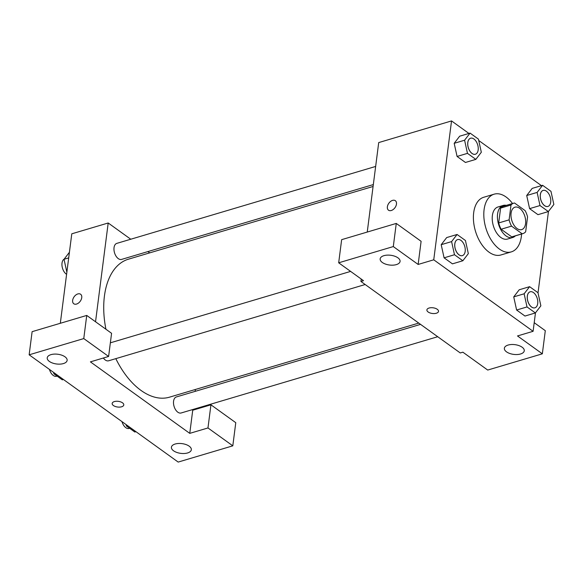 <?xml version="1.0" encoding="UTF-8"?>
<svg xmlns="http://www.w3.org/2000/svg" width="583" height="583" viewBox="0 0 583 583"><rect width="100%" height="100%" fill="white"/><g stroke="black" fill="none" stroke-linecap="round" stroke-linejoin="round"><path stroke-width="0.87" d="M525.575 223.602A11.704 6.843 -106.6 0 1 521.668 229.607A11.704 6.843 -106.6 0 1 511.772 220.338A11.704 6.843 -106.6 0 1 514.993 207.169A11.704 6.843 -106.6 0 1 522.718 211.644A11.704 6.843 -106.6 0 1 525.575 223.602M525.123 210.638L514.505 202.993A15.894 9.292 -106.6 0 0 513.805 203.154A15.894 9.292 -106.6 0 0 511.007 205.005L509.105 219.857A15.894 9.292 -106.6 0 0 511.539 226.138L522.157 233.783A15.894 9.292 -106.6 0 0 522.864 233.623A15.894 9.292 -106.6 0 0 525.662 231.772L527.564 216.927A15.894 9.292 -106.6 0 0 525.123 210.638M511.539 226.138L501.132 229.236L511.757 236.873L522.157 233.783M522.864 233.623L512.457 236.72A15.894 9.292 -106.6 0 1 511.757 236.873M501.132 229.236A15.894 9.292 -106.6 0 1 498.698 222.946L509.105 219.857M513.805 203.154L503.399 206.244A15.894 9.292 -106.6 0 0 500.6 208.102L498.698 222.946M506.314 205.376A16.725 9.78 73.4 0 0 503.165 205.449A16.725 9.78 73.4 0 0 497.525 219.026A16.725 9.78 73.4 0 0 506.073 235.947A16.725 9.78 73.4 0 0 512.69 237.514A16.725 9.78 73.4 0 0 515.372 235.853M512.69 237.514L507.494 239.059A16.725 9.78 -106.6 0 1 500.87 237.492A16.725 9.78 -106.6 0 1 492.322 220.571A16.725 9.78 -106.6 0 1 497.962 206.994L503.165 205.449M500.6 208.102L511.007 205.005M521.581 234.002A30.105 17.599 -106.6 0 1 521.355 236.436A30.105 17.599 -106.6 0 1 511.306 251.885A30.105 17.599 -106.6 0 1 485.858 228.04A30.105 17.599 -106.6 0 1 494.151 194.175A30.105 17.599 -106.6 0 1 512.523 203.533M511.306 251.885L500.899 254.975A30.105 17.599 -106.6 0 1 475.451 231.138A30.105 17.599 -106.6 0 1 483.744 197.265L494.151 194.175M468.921 133.441L451.541 120.929L433.745 259.807L533.102 331.312L535.471 312.838M538.022 292.914L548.457 211.461M541.454 185.642L478.738 140.503M529.612 286.683L519.205 289.773L513.725 296.885L516.611 310.025L524.977 316.044L535.383 312.954L540.864 305.835L537.978 292.702L529.612 286.683L524.132 293.796L527.017 306.935L535.383 312.954M457.079 234.483L446.68 237.572L441.2 244.692L444.086 257.832L452.444 263.851L462.851 260.754L468.331 253.641L465.445 240.502L457.079 234.483L451.599 241.602L454.485 254.735L462.851 260.754M470.066 133.106L459.666 136.196L454.186 143.316L457.072 156.448L465.438 162.468L475.837 159.378L481.318 152.258L478.432 139.126L470.066 133.106L464.585 140.219L467.471 153.358L475.837 159.378M542.598 185.299L532.192 188.389L526.711 195.509L529.597 208.648L537.963 214.668L548.37 211.571L553.85 204.458L550.964 191.319L542.598 185.299L537.118 192.419L540.004 205.551L548.37 211.571M395.34 200.698A5.852 3.79 -54.3 0 0 392.57 200.384A5.852 3.79 125.7 0 1 395.34 200.698A5.852 3.79 125.7 0 1 394.997 207.657A5.852 3.79 125.7 0 1 388.504 210.201A5.852 3.79 125.7 0 1 387.863 204.99A5.852 3.79 125.7 0 1 392.57 200.384A5.852 3.79 -54.3 0 0 387.87 204.99A5.852 3.79 -54.3 0 0 388.504 210.201M396.265 223.427L393.299 246.573L338.679 262.809L341.645 239.664L396.265 223.427L421.108 241.304L418.142 264.449L433.745 259.807M367.246 232.049L378.71 142.58L451.541 120.929M361.227 279.038L360.921 281.458L363.515 280.685L338.679 262.809M396.323 264.616A10.035 4.912 -172.7 0 0 400.069 261.424A10.035 4.912 -172.7 0 0 390.741 255.274A10.035 4.912 -172.7 0 0 380.16 258.874A10.035 4.912 -172.7 0 0 385.501 264.084A10.035 4.912 -172.7 0 0 396.323 264.616M418.142 264.449L393.299 246.573M360.921 281.458L460.271 352.955L462.873 352.183L487.716 370.059L542.336 353.823L545.302 330.678L534.21 322.698M542.336 353.823L517.5 335.946L533.102 331.312M520.524 353.998A10.035 4.912 -172.7 0 0 524.263 350.798A10.035 4.912 -172.7 0 0 514.935 344.655A10.035 4.912 -172.7 0 0 504.361 348.248A10.035 4.912 -172.7 0 0 509.702 353.458A10.035 4.912 -172.7 0 0 520.524 353.998M426.894 309.894A5.852 2.864 -172.7 0 0 428.148 311.985A5.852 2.864 7.3 0 1 426.894 309.894A5.852 2.864 7.3 0 1 433.067 307.795A5.852 2.864 7.3 0 1 438.511 311.38A5.852 2.864 7.3 0 1 434.452 313.552A5.852 2.864 7.3 0 1 428.148 311.992A5.852 2.864 -172.7 0 0 434.444 313.552A5.852 2.864 -172.7 0 0 438.511 311.38M418.754 323.084L169.485 397.176A71.979 42.085 -106.6 0 1 115.813 358.64M105.931 329.242A71.979 42.085 -106.6 0 1 128.471 259.18L373.084 186.473M365.177 284.519L108.598 360.79A8.359 4.89 -106.6 0 1 103.373 358.013M437.702 336.719L181.131 412.983A8.359 4.89 -106.6 0 1 174.062 406.358A8.359 4.89 -106.6 0 1 176.365 396.95L420.547 324.367M373.324 184.578L121.592 259.406A8.359 4.89 -106.6 0 1 114.523 252.782A8.359 4.89 -106.6 0 1 116.826 243.373L375.649 166.439M189.759 433.366L90.401 361.868L108.613 356.453L83.77 338.577L29.15 354.814L178.187 462.071L232.806 445.835L207.971 427.958L189.759 433.366L192.82 409.506M195.145 391.368L195.385 389.48M149.714 252.869L147.922 251.579M130.767 239.234L108.198 222.99L95.539 321.765M112.169 403.443A5.852 2.864 -172.7 0 0 115.288 406.482A5.852 2.864 -172.7 0 0 121.599 406.788A5.852 2.864 7.3 0 1 115.288 406.482A5.852 2.864 7.3 0 1 112.169 403.443A5.852 2.864 7.3 0 1 118.342 401.344A5.852 2.864 7.3 0 1 123.778 404.93A5.852 2.864 7.3 0 1 121.599 406.796A5.852 2.864 -172.7 0 0 123.785 404.93M63.387 363.581A10.035 4.912 7.3 0 1 52.565 363.049A10.035 4.912 7.3 0 1 47.223 357.838A10.035 4.912 7.3 0 1 57.797 354.245A10.035 4.912 7.3 0 1 67.132 360.389A10.035 4.912 7.3 0 1 63.387 363.581M187.58 452.962A10.035 4.912 7.3 0 1 176.766 452.423A10.035 4.912 7.3 0 1 171.417 447.219A10.035 4.912 7.3 0 1 181.998 443.619A10.035 4.912 7.3 0 1 191.326 449.77A10.035 4.912 7.3 0 1 187.58 452.962M192.725 410.221L210.937 404.813L235.772 422.682L232.806 445.835M210.937 404.813L207.971 427.958M108.613 356.453L111.579 333.308L86.736 315.432L32.116 331.669L29.15 354.814M86.736 315.432L83.77 338.577M108.198 222.99L71.782 233.812L60.319 323.288M80.614 294.247A5.852 3.79 -54.3 0 0 77.845 293.941A5.852 3.79 125.7 0 1 80.614 294.247A5.852 3.79 125.7 0 1 80.265 301.214A5.852 3.79 125.7 0 1 73.771 303.75A5.852 3.79 125.7 0 1 73.137 298.54A5.852 3.79 125.7 0 1 77.838 293.934A5.852 3.79 -54.3 0 0 73.137 298.547A5.852 3.79 -54.3 0 0 73.779 303.75M69.413 252.286L64.021 259.289L66.863 272.217M64.021 259.289L68.692 257.897M66.593 274.309A8.359 4.89 -106.6 0 1 62.097 266.475A8.359 4.89 -106.6 0 1 64.145 259.129M126.147 424.621L126.453 425.998L134.819 432.018L135.963 431.682M126.453 425.998L127.597 425.663M129.63 428.294L129.113 428.447A8.359 4.89 -106.6 0 1 121.985 421.626M53.614 372.42L53.92 373.805L62.286 379.825L63.43 379.482M53.92 373.805L55.064 373.463M57.105 376.093L56.58 376.246A8.359 4.89 -106.6 0 1 49.453 369.425M547.911 206.44L547.867 206.455A8.359 4.89 -106.6 0 1 547.867 206.455A8.359 4.89 -106.6 0 1 540.798 199.831A8.359 4.89 -106.6 0 1 543.101 190.422A8.359 4.89 -106.6 0 1 543.123 190.415A8.359 4.89 -106.6 0 1 548.661 193.607A8.359 4.89 -106.6 0 1 550.702 202.148A8.359 4.89 -106.6 0 1 547.911 206.44A8.359 4.89 -106.6 0 1 540.842 199.816A8.359 4.89 -106.6 0 1 543.145 190.408L543.101 190.422M532.192 188.389L526.711 195.509L537.118 192.419M526.711 195.509L529.597 208.648L540.004 205.551M529.597 208.648L537.963 214.668M475.334 154.255L475.378 154.24A8.359 4.89 -106.6 0 1 468.309 147.623A8.359 4.89 -106.6 0 1 470.612 138.215A8.359 4.89 -106.6 0 1 476.129 141.414A8.359 4.89 -106.6 0 1 478.169 149.955A8.359 4.89 -106.6 0 1 475.378 154.24A8.359 4.89 -106.6 0 1 475.334 154.255A8.359 4.89 -106.6 0 1 468.266 147.63A8.359 4.89 -106.6 0 1 470.568 138.222A8.359 4.89 -106.6 0 1 470.59 138.222M459.666 136.196L454.186 143.316L464.585 140.219M454.186 143.316L457.072 156.448L467.471 153.358M457.072 156.448L465.438 162.468M534.903 307.824A8.359 4.89 -106.6 0 1 534.881 307.831A8.359 4.89 -106.6 0 1 527.812 301.207A8.359 4.89 -106.6 0 1 530.115 291.799A8.359 4.89 -106.6 0 1 530.136 291.791L530.158 291.791A8.359 4.89 -106.6 0 1 535.675 294.983A8.359 4.89 -106.6 0 1 537.715 303.524A8.359 4.89 -106.6 0 1 534.924 307.817A8.359 4.89 -106.6 0 1 527.855 301.2A8.359 4.89 -106.6 0 1 530.158 291.791M519.205 289.773L513.725 296.885L524.132 293.796M513.725 296.885L516.611 310.025L527.017 306.935M516.611 310.025L524.977 316.044M462.392 255.624A8.359 4.89 -106.6 0 1 455.323 248.999A8.359 4.89 -106.6 0 1 457.626 239.591A8.359 4.89 -106.6 0 1 463.142 242.79A8.359 4.89 -106.6 0 1 465.183 251.331A8.359 4.89 -106.6 0 1 462.392 255.624L462.348 255.638A8.359 4.89 -106.6 0 1 462.348 255.638A8.359 4.89 -106.6 0 1 455.279 249.014A8.359 4.89 -106.6 0 1 457.582 239.606A8.359 4.89 -106.6 0 1 457.604 239.598M446.68 237.572L441.2 244.692L451.599 241.602M441.2 244.692L444.086 257.832L454.485 254.735M444.086 257.832L452.444 263.851M110.362 342.819L350.616 271.401"/></g></svg>
